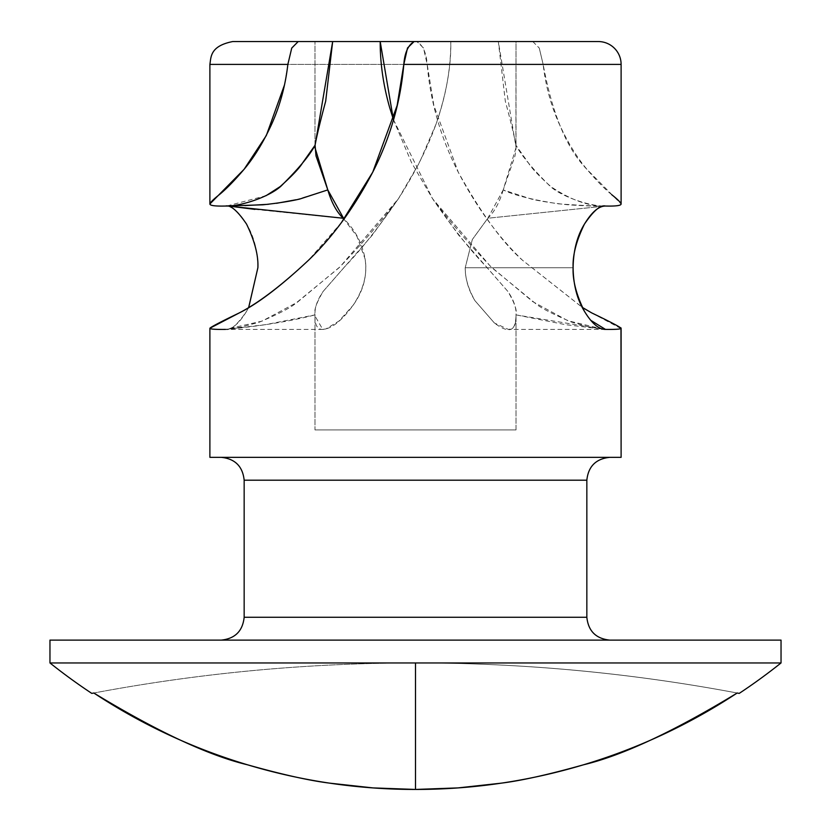<?xml version="1.0" encoding="UTF-8"?>
<svg xmlns="http://www.w3.org/2000/svg" width="831" height="831" viewBox="0 0 831 831"><rect width="100%" height="100%" fill="white"/><g stroke="black" fill="none" stroke-linecap="round" stroke-linejoin="round"><path stroke-width="0.62" stroke-dasharray="4.16 3.12" d="M415.5 662.961L415.5 789.45L372.963 787.902L330.645 783.259C310.347 780.828 282.654 774.679 247.586 764.821C208.633 755.535 157.371 731.602 93.83 693.012C200.126 672.996 307.345 662.982 415.5 662.961A1736.281 1736.281 0 0 1 737.17 693.012C673.629 731.602 622.377 755.535 583.414 764.821C548.346 774.679 520.653 780.828 500.355 783.259L458.037 787.902L415.5 789.45L415.5 662.961C523.655 662.982 630.874 673.006 737.17 693.012C630.885 672.975 523.665 662.961 415.5 662.961L781.036 662.961L415.5 662.961C307.345 662.982 200.126 672.996 93.83 693.012C141.571 724.466 192.823 748.409 247.586 764.821C302.359 781.244 358.327 789.45 415.5 789.45C472.673 789.45 528.641 781.244 583.414 764.821C638.177 748.409 689.429 724.466 737.17 693.012A1736.281 1736.281 0 0 0 415.5 662.961C307.335 662.961 200.115 672.975 93.83 693.012A1736.281 1736.281 0 0 1 415.5 662.961M393.427 119.581L432.681 198.91C452.957 228.234 470.793 250.817 486.208 266.616L507.803 291.369C514.503 302.629 517.235 310.472 516.009 314.897L516.02 315.946C516.072 331.517 508.863 333.875 494.403 323.01L474.937 300.666C468.539 290.154 465.298 279.174 465.225 267.727L573.11 267.727L465.225 267.727C465.048 277.741 468.289 288.731 474.937 300.666L494.403 323.01L508.406 329.408L510.764 329.034C513.849 328.557 515.604 324.194 516.02 315.946L516.009 314.866L565.402 324.641L603.794 329.263M605.591 329.408L508.406 329.408M590.592 320.205L584.608 311.625M532.796 41.55L598.268 41.55L532.796 41.55L539.257 48.053L532.796 41.55L498.33 41.55L516.02 41.55L515.916 145.207C514.223 135.827 510.681 121.149 505.31 101.164L498.33 41.55L532.796 41.55M621.11 64.392L543.142 64.392L539.257 48.053L543.142 64.392L621.11 64.392M609.694 457.341L209.89 457.341L609.694 457.341M244.158 480.193L586.842 480.193L244.158 480.193M586.842 617.267L244.158 617.267L586.842 617.267M221.306 640.109L781.036 640.109L221.306 640.109M314.98 146.308L314.98 41.55L314.98 146.308L314.98 41.55L380.193 41.55M603.098 329.128L589.459 327.082L571.385 322.044C551.94 313.713 539.921 307.491 535.351 303.367L491.9 267.727C469.141 244.075 449.405 221.139 432.681 198.91L411.542 162.616L393.395 119.664M516.02 315.946L516.02 429.928L314.98 429.928L314.98 315.946C314.793 326.739 318.45 331.06 325.949 328.899C334.083 326.76 343.11 318.917 353.04 305.361C363.459 290.86 367.479 275.404 365.1 259.002C362.171 242.912 354.962 229.418 343.463 218.522L356.863 236.16L365.1 259.002C367.624 274.012 363.604 289.468 353.04 305.361L339.048 321.026L325.949 328.899L322.729 329.408L314.98 315.946L314.98 429.928L516.02 429.928L516.02 315.946M210.035 327.892L210.077 328.557M591.682 312.892L620.923 328.557M611.699 194.672C604.719 189.021 596.461 180.556 586.904 169.295C576.693 157.121 567.448 141.966 559.18 123.829C550.963 105.506 545.614 85.697 543.142 64.392C552.303 114.055 566.887 149.019 586.904 169.295L621.11 203.979M238.913 41.55L416.902 41.55C422.896 45.238 426.324 52.852 427.186 64.392L209.89 64.392L427.186 64.392C430.406 101.964 440.762 137.884 458.255 172.162C476.776 207.532 498.185 236.897 522.491 260.238L582.323 307.387M332.878 41.55L314.98 41.55M287.858 64.392L291.743 48.053M232.929 41.55L416.902 41.55L423.488 47.98L427.186 64.392L433.855 105.464L458.255 172.162C481.305 213.557 502.713 242.912 522.491 260.238L582.344 307.449M503.191 189.935L503.191 189.935C499.493 202.577 494.362 212.019 487.818 218.241L605.467 206.036C589.044 206.524 570.855 200.053 550.88 186.632C539.028 176.037 531.539 168.132 528.402 162.897L515.926 145.217C520.933 154.846 531.892 168.08 548.782 184.908C559.253 196.002 589.75 206.545 605.467 206.036C597.063 206.327 584.629 205.911 568.165 204.8C553.643 203.283 541.407 201.382 531.466 199.108L503.243 189.935C513.589 195.108 532.058 199.752 558.629 203.855C585.751 205.745 601.364 206.483 605.467 206.036L487.818 218.241L472.32 239.536L465.225 267.727L472.32 239.536L487.818 218.241L503.191 189.935L516.02 147.638L516.02 41.55L450.807 41.55C450.849 63.385 447.649 85.531 441.209 107.999C432.941 136.855 418.637 167.156 398.319 198.91L398.288 198.9C378.043 228.234 360.207 250.817 344.792 266.616L323.197 291.369C316.497 302.629 313.765 310.472 314.991 314.897L265.598 324.641L225.533 329.408C232.213 329.408 239.224 323.373 246.568 311.313L248.739 307.356M257.89 267.717C257.652 250.557 253.871 236.025 246.558 224.121C239.214 212.061 232.202 206.036 225.533 206.036L228.598 206.098M314.991 314.866L314.98 315.946L314.991 314.866M322.729 329.408L225.533 329.408L262.035 321.15L297.446 302.172L340.222 266.626L398.288 198.9L372.059 235.464L323.197 291.369C317.328 299.866 314.596 307.709 314.991 314.897C283.558 323.217 243.514 327.881 225.533 329.408L241.541 327.082L259.615 322.044C279.06 313.713 291.079 307.491 295.649 303.367L339.1 267.727C361.859 244.075 381.595 221.139 398.319 198.91L419.458 162.616L436.057 124.099C446.32 94.08 451.233 66.563 450.807 41.55L516.02 41.55L498.33 41.55L516.093 147.689L515.002 155.885L503.202 189.915M516.02 429.928L314.98 429.928L516.02 429.928M226.562 329.242L225.533 329.408C230.28 330.873 237.292 324.838 246.568 311.313L248.687 307.387M226.344 206.078L228.972 206.098M603.026 329.107L567.916 320.745L532.764 301.643L490.29 266.149L432.712 198.9L458.941 235.464L507.803 291.369C513.672 299.866 516.404 307.709 516.009 314.897L603.327 329.18M227.123 205.922L266.003 195.721M287.817 64.766L284.555 84.731M341.551 222.386L308.509 260.238M327.414 190.081L296.044 199.752M276.484 203.315L268.455 204.291M244.968 205.6L225.533 206.036M254.92 209.391L342.476 218.241M604.501 329.273L605.996 329.398"/><path stroke-width="1.25" d="M93.83 693.012L91.784 693.397A586.156 586.156 0 0 1 49.964 662.961L781.036 662.961L781.036 640.109L49.964 640.109L49.964 662.961A586.156 586.156 0 0 0 91.784 693.397L93.83 693.012C157.371 731.602 208.623 755.535 247.586 764.821C282.654 774.679 310.347 780.828 330.645 783.259L372.963 787.902L415.5 789.45L458.037 787.902L500.355 783.259C520.653 780.828 548.346 774.679 583.414 764.821C622.377 755.535 673.629 731.602 737.17 693.012L739.216 693.397A586.156 586.156 0 0 0 781.036 662.961L415.5 662.961L415.5 789.45L415.5 662.961L49.964 662.961L49.964 640.109L781.036 640.109L781.036 662.961A586.156 586.156 0 0 1 739.216 693.397L737.17 693.012C689.429 724.466 638.177 748.409 583.414 764.821C528.641 781.244 472.673 789.45 415.5 789.45C358.327 789.45 302.359 781.244 247.586 764.821C192.823 748.409 141.571 724.466 93.83 693.012L91.784 693.397L93.83 693.012M603.794 329.263L605.591 329.408M584.608 311.625L584.453 311.345C576.35 294.912 572.569 280.369 573.11 267.727C573.348 250.547 577.13 235.994 584.453 224.09C591.797 212.061 598.798 206.036 605.467 206.036C615.875 206.285 621.089 205.6 621.11 203.979L621.11 64.392A22.842 22.842 0 0 0 598.268 41.55A22.842 22.842 0 0 1 621.11 64.392L403.814 64.392C400.594 101.964 390.238 137.884 372.745 172.162C354.224 207.532 332.815 236.897 308.509 260.238C281.844 285.251 258.773 302.796 239.318 312.892C221.264 321.576 211.458 326.687 209.89 328.235L209.89 457.341L621.11 457.341L621.11 328.235C621.089 329.159 615.875 329.543 605.467 329.408L590.592 320.205M586.842 480.193C588.296 466.409 595.91 458.795 609.694 457.341C595.91 458.795 588.296 466.409 586.842 480.193L244.158 480.193L244.158 617.267C242.704 631.041 235.09 638.655 221.306 640.109C235.09 638.655 242.704 631.041 244.158 617.267L586.842 617.267L586.842 480.193L586.842 617.267C588.296 631.041 595.91 638.655 609.694 640.109C595.91 638.655 588.296 631.041 586.842 617.267L244.158 617.267L244.158 480.193C242.704 466.409 235.09 458.795 221.306 457.341C235.09 458.795 242.704 466.409 244.158 480.193L586.842 480.193M228.598 206.098L343.182 218.241L344.003 219.072L327.798 189.904L314.98 147.638L315.084 145.207C316.777 135.827 320.319 121.149 325.69 101.164L332.67 41.55L238.913 41.55M393.395 119.664L380.193 41.55L416.902 41.55L380.193 41.55C380.151 63.385 383.351 85.531 389.791 107.999L393.427 119.581M582.323 307.387L591.682 312.892C609.736 321.576 619.542 326.687 621.11 328.235C621.069 329.128 615.854 329.523 605.467 329.408C598.798 329.408 591.797 323.384 584.453 311.345C577.13 299.44 573.348 284.898 573.11 267.727C572.538 255.294 576.319 240.751 584.453 224.09C593.542 210.731 600.543 204.717 605.467 206.036C615.875 206.285 621.089 205.6 621.11 203.979C620.622 202.338 617.475 199.243 611.699 194.672M246.589 224.173L246.558 224.121C237.5 210.773 230.499 204.748 225.533 206.036C215.125 206.285 209.911 205.6 209.89 203.979L209.89 64.392L287.858 64.392L209.89 64.392L209.89 203.979C210.378 202.338 213.525 199.243 219.301 194.672C226.281 189.021 234.539 180.556 244.096 169.295C254.307 157.121 263.552 141.966 271.82 123.829C280.037 105.506 285.386 85.697 287.858 64.392L287.817 64.766M341.551 222.386L372.745 172.162L397.145 105.464L403.814 64.392L407.512 47.98L414.098 41.55L598.268 41.55L414.098 41.55C408.135 45.144 404.707 52.758 403.814 64.392L621.11 64.392L621.11 203.979M380.193 41.55L332.878 41.55M291.702 48.136L298.204 41.55L232.929 41.55M620.965 327.892L621.11 457.341L209.89 457.341L209.89 328.235C209.911 329.159 215.125 329.543 225.533 329.408C215.146 329.523 209.931 329.128 209.89 328.235L239.318 312.892C257.745 303.751 280.805 286.196 308.509 260.238M248.739 307.356L257.89 267.665M248.687 307.387L257.89 267.717C258.472 255.429 254.691 240.886 246.558 224.121L246.433 223.913M582.344 307.449L591.682 312.892M284.555 84.731L266.325 135.505L244.096 169.295L209.89 203.979C209.911 205.6 215.125 206.285 225.533 206.036L227.123 205.922M266.003 195.721L280.151 186.601C292.034 175.975 299.513 168.07 302.609 162.886L315.084 145.207L332.67 41.55L298.204 41.55L291.743 48.053L287.858 64.392M342.476 218.241L343.182 218.241C336.628 212.009 331.507 202.567 327.798 189.904L327.414 190.081M296.044 199.752L276.484 203.315M268.455 204.291L244.968 205.6M228.972 206.098L254.92 209.391M315.084 145.217L315.074 145.217C310.067 154.836 299.129 168.059 282.26 184.877C271.799 195.991 241.239 206.535 225.533 206.036L262.866 204.8C277.398 203.273 289.635 201.372 299.586 199.087L327.798 189.904L315.998 155.885L315.084 145.217M603.327 329.18L604.501 329.273M314.98 147.638L314.98 146.308M209.89 64.392C211.105 57.183 209.9 46.048 232.732 41.55M604.438 329.242L605.996 329.398"/></g></svg>
